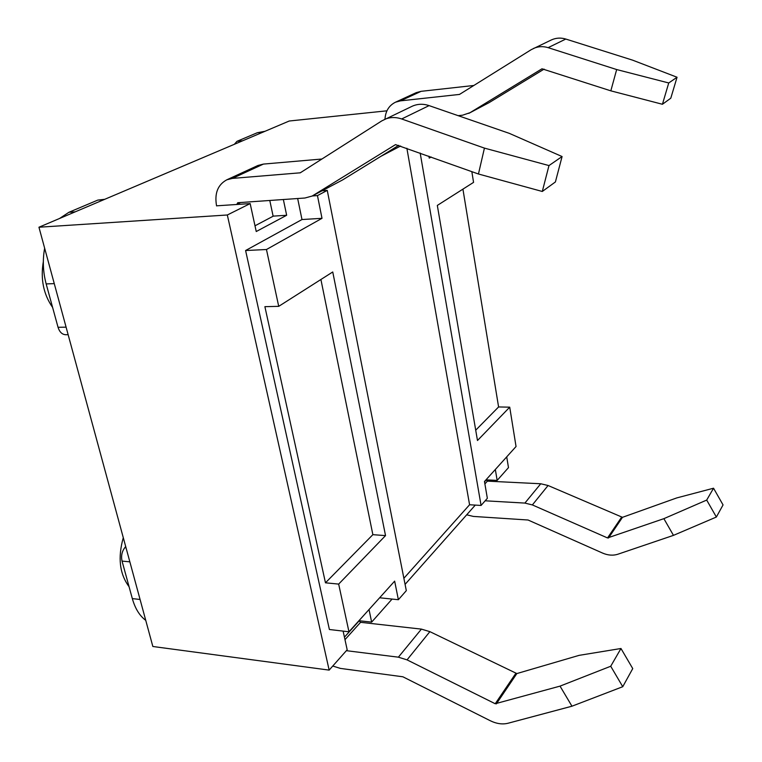 <?xml version="1.0" encoding="UTF-8"?>
<svg xmlns="http://www.w3.org/2000/svg" width="762" height="762" viewBox="0 0 762 762"><rect width="100%" height="100%" fill="white"/><g stroke="black" fill="none" stroke-linecap="round" stroke-linejoin="round"><path stroke-width="1.14" d="M662.435 104.27L610.829 90.84L616.668 69.552L668.741 82.972L662.435 104.27L670.789 98.203L677.047 77.238L632.536 60.131L565.795 39.053L548.135 47.654L616.668 69.552M216.579 205.921L216.56 205.826C214.37 193.396 217.78 184.728 226.8 179.813L232.381 178.403L300.266 172.812L381.733 120.92L412.261 106.204C417.586 103.851 423.205 103.651 429.092 105.613L509.283 133.35L562.08 156.543L555.403 181.956L542.296 191.472L548.983 165.573L562.08 156.543M283.359 199.52L286.655 215.275L256.242 231.524L250.165 203.587L216.56 205.826M286.655 215.275L273.11 216.132M269.786 200.473L273.129 216.227L254.994 225.79M250.165 203.587L227.324 214.989L329.155 670.112L347.177 649.767L343.119 631.107M369.027 609.543L371.646 622.125L359.026 620.716M486.099 479.87L497.157 480.403L495.329 469.487M428.911 156.181L429.235 158.096L431.187 157.001M398.374 599.713L406.317 590.645L327.26 190.395L317.459 195.596L322.002 218.323L301.981 219.542L245.593 250.527L329.394 629.507L348.958 631.793L394.649 581.13L398.374 599.713L379.638 597.779M322.002 218.323L266.462 249.517L245.593 250.527M317.459 195.596L312.325 195.958M297.666 198.511L301.981 219.542M420.176 153.038L481.079 505.444L487.347 498.3L484.48 481.527L516.045 446.522L509.721 407.165L498.596 406.956L462.925 189.138M475.717 430.197L498.596 406.956M471.83 171.621L473.564 182.366L437.321 205.426L477.479 440.512L509.721 407.165M325.469 582.816L264.89 306.667L278.721 306.343L332.746 271.967L385.534 535.61L372.866 534.667L325.469 582.816L338.671 584.092L348.958 631.793M320.907 279.502L372.866 534.667M385.534 535.61L338.671 584.092M400.631 145.999L380.857 156.343M403.879 578.282L469.582 504.758L406.87 148.247M481.079 505.444L469.582 504.758M327.26 190.395L322.155 190.767M371.646 622.125L392.068 599.075M405.079 584.378L475.288 505.101M497.157 480.403L508.483 467.62L506.72 456.867M266.462 249.517L278.721 306.343M123.292 537.686C117.672 557.622 119.596 573.957 129.054 586.692M43.329 261.642C40.396 279.063 43.491 294.322 52.607 307.419M44.644 248.193C42.491 260.109 42.996 272.024 46.168 283.921L58.045 327.289C59.55 332.032 62.093 334.508 65.684 334.728L68.142 334.699M104.727 199.311L97.784 200.101L68.942 212.274L59.569 218.475M265.024 131.283L257.308 132.731L236.972 141.322L234.344 144.304M126.035 547.783L124.797 547.678C121.872 551.545 120.958 556.022 122.053 561.099L132.321 598.599C135.141 608.552 139.617 615.81 145.761 620.373M124.797 547.678L125.682 546.487M329.155 670.112L152.848 646.49L38.948 227.228L289.217 121.015L386.934 110.814M38.948 227.228L227.324 214.989M486.08 479.755L487.394 481.136L540.753 483.765L548.078 485.508L622.478 517.322L676.732 497.929L713.546 488.213L706.698 500.072L716.366 517.036L723.052 504.92L713.546 488.213M706.698 500.072L663.873 518.665L673.475 535.362L716.366 517.036M496.348 703.898L516.846 673.57L579.11 655.358L620.973 648.5L632.746 668.588L622.754 686.705L571.957 706.203L560.032 686.124L495.233 703.745L407.051 659.873L398.383 657.177L346.358 650.681M622.754 686.705L610.724 666.245L560.032 686.124M677.047 77.238L668.741 82.972M458.133 115.653L462.477 115.224L470.011 112.7L541.982 68.799L610.829 90.84M516.846 673.57L429.873 631.65L421.415 629.117L360.569 622.316L359.016 620.649M610.724 666.245L620.973 648.5M571.957 706.203L507.978 723.262C502.415 724.614 496.491 723.767 490.214 720.7L402.879 676.789L340.404 668.407L332.765 666.036M673.475 535.362L617.915 554.212C613.058 555.755 607.952 555.374 602.609 553.088L528.056 520.008L473.364 516.426L466.696 514.807M663.873 518.665L607.533 537.943L532.371 504.93L524.894 503.082L485.146 500.805M384.372 119.491C389.83 117.081 395.592 116.91 401.669 118.967L484.432 148.114L548.983 165.573M236.753 204.521L237.734 202.721L304.962 198.006L312.182 196.034L395.516 144.618L478.45 174.003L542.296 191.472M312.182 196.034L342.595 179.937L398.745 145.323M226.8 179.813L257.947 165.478L263.423 164.087L321.926 159.02M478.45 174.003L484.432 148.114M384.981 119.196C385.486 111.109 389.011 105.442 395.526 102.184L400.45 100.86L459.505 94.421L531.19 49.692L551.488 39.881C556.098 37.843 560.87 37.557 565.795 39.053M533.476 48.463C538.191 46.377 543.068 46.101 548.135 47.654M468.782 113.386L489.128 102.613L544.106 69.113M395.526 102.184L416.281 92.631L421.119 91.326L473.859 85.477M129.854 561.842L122.053 561.099M140.075 599.475L132.321 598.599M66.094 327.165L58.045 327.289M54.264 283.616L46.168 283.921M97.784 200.101L103.975 199.625M75.219 211.836L68.942 212.274M242.687 140.76L236.972 141.322M262.938 132.169L257.308 132.731M495.233 703.745L515.76 673.437M407.051 659.873L429.873 631.65M398.383 657.177L421.415 629.117M344.976 639.67L360.569 622.316M344.434 637.165L359.073 620.935M622.478 517.322L608.495 538.01M621.544 517.265L607.533 537.943M548.078 485.508L532.371 504.93M540.753 483.765L524.894 503.082M487.394 481.136L484.889 483.918M486.118 480.003L484.527 481.775M401.669 118.967L429.092 105.613M342.595 179.937L313.573 195.253M299.857 172.917L300.99 172.364M232.381 178.403L263.423 164.087M240.601 202.521L236.734 204.426M470.011 112.7L489.128 102.613M460.143 94.031L459.143 94.526M421.119 91.326L400.45 100.86"/></g></svg>

